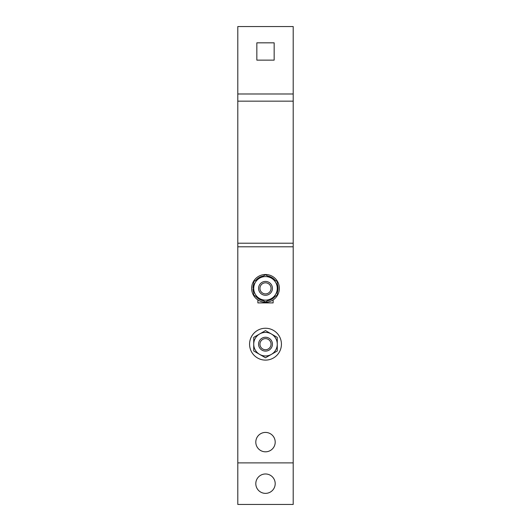 <?xml version="1.0" encoding="UTF-8"?>
<svg xmlns="http://www.w3.org/2000/svg" width="531" height="531" viewBox="0 0 531 531"><rect width="100%" height="100%" fill="white"/><g stroke="black" fill="none" stroke-linecap="round" stroke-linejoin="round"><path stroke-width="0.8" d="M253.725 350.978L253.725 337.384L259.613 333.986A11.775 11.775 0 0 0 259.613 354.376L253.725 350.978M265.5 357.775L259.613 354.376A11.775 11.775 0 0 0 271.387 354.376L265.5 357.775M277.275 350.978L271.387 354.376A11.775 11.775 0 0 0 271.387 333.986A11.775 11.775 0 0 0 259.613 333.986L265.5 330.587L277.275 337.384L277.275 350.978M281.43 344.181A15.93 15.93 0 0 0 265.5 328.251A15.93 15.93 0 0 0 249.57 344.181A15.93 15.93 0 0 0 265.5 360.111A15.93 15.93 0 0 0 281.43 344.181M258.577 344.181A6.923 6.923 0 0 0 265.5 351.104A6.923 6.923 0 0 0 272.423 344.181A6.923 6.923 0 0 0 265.5 337.251A6.923 6.923 0 0 0 258.577 344.181M259.958 344.181A5.542 5.542 0 0 1 265.5 338.639A5.542 5.542 0 0 1 271.042 344.181A5.542 5.542 0 0 1 265.5 349.723A5.542 5.542 0 0 1 259.958 344.181M253.725 295.156L253.725 281.556L259.613 278.158A11.775 11.775 0 0 0 259.613 298.555L253.725 295.156M265.5 301.953L259.613 298.555A11.775 11.775 0 0 0 271.387 298.555L265.5 301.953M277.275 295.156L271.387 298.555A11.775 11.775 0 0 0 271.387 278.158A11.775 11.775 0 0 0 259.613 278.158L265.5 274.759L277.275 281.556L277.275 295.156M253.725 288.857L252.975 288.857A12.538 12.538 0 0 0 253.725 292.661M255.889 296.404A12.538 12.538 0 0 0 263.343 300.705M267.657 300.705A12.538 12.538 0 0 0 275.111 296.404M277.275 292.661A12.538 12.538 0 0 0 277.275 284.052M253.725 284.052A12.538 12.538 0 0 0 252.975 287.855L253.725 287.855M275.111 280.308A12.538 12.538 0 0 0 267.657 276.007M263.343 276.007A12.538 12.538 0 0 0 255.889 280.308M279.352 288.353A13.852 13.852 0 0 0 265.5 274.507A13.852 13.852 0 0 0 251.648 288.353A13.852 13.852 0 0 0 265.5 302.205A13.852 13.852 0 0 0 279.352 288.353M258.577 288.353A6.923 6.923 0 0 0 265.5 295.282A6.923 6.923 0 0 0 272.423 288.353A6.923 6.923 0 0 0 265.5 281.43A6.923 6.923 0 0 0 258.577 288.353M259.958 288.353A5.542 5.542 0 0 1 265.5 282.817A5.542 5.542 0 0 1 271.042 288.353A5.542 5.542 0 0 1 265.5 293.895A5.542 5.542 0 0 1 259.958 288.353M255.803 483.675A9.697 9.697 0 0 0 265.5 493.365A9.697 9.697 0 0 0 275.197 483.675A9.697 9.697 0 0 0 265.5 473.977A9.697 9.697 0 0 0 255.803 483.675M237.795 462.893L237.795 504.45L293.205 504.45L293.205 26.55L237.795 26.55L237.795 462.893L293.205 462.893M274.155 42.825L256.845 42.825L256.845 60.142L274.155 60.142L274.155 42.825L274.155 60.142L256.845 60.142L256.845 42.825L274.155 42.825M257.88 299.922L257.88 302.902L273.12 302.902L273.12 299.922L273.12 302.902L257.88 302.902L257.88 299.922M275.197 442.117A9.697 9.697 0 0 1 265.5 451.815A9.697 9.697 0 0 1 255.803 442.117A9.697 9.697 0 0 1 265.5 432.42A9.697 9.697 0 0 1 275.197 442.117M237.795 246.796L293.205 246.796M237.795 243.211L293.205 243.211M237.795 101.155L293.205 101.155M237.795 93.987L293.205 93.987"/></g></svg>
